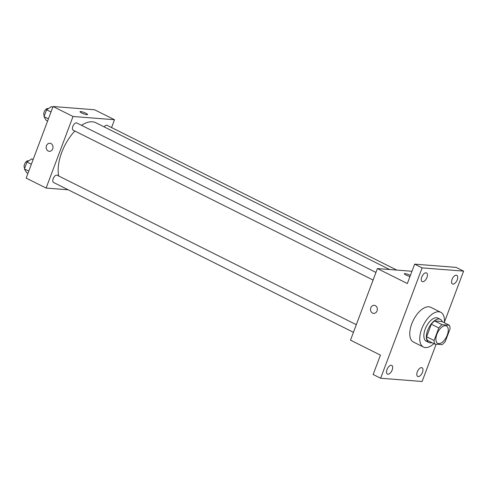 <?xml version="1.0" encoding="UTF-8"?>
<svg xmlns="http://www.w3.org/2000/svg" width="488" height="488" viewBox="0 0 488 488"><rect width="100%" height="100%" fill="white"/><g stroke="black" fill="none" stroke-linecap="round" stroke-linejoin="round"><path stroke-width="0.73" d="M438.712 343.607A9.705 4.923 -63.5 0 1 437.736 343.339A9.705 4.923 -63.5 0 1 437.675 332.456A9.705 4.923 -63.5 0 1 446.416 325.972A9.705 4.923 -63.5 0 1 446.898 335.97A9.705 4.923 -63.5 0 1 438.712 343.607M445.337 341.374L450.052 328.82A12.529 6.35 -63.5 0 0 449.356 325.246L442.085 324.679A12.529 6.35 -63.5 0 0 438.822 327.942L434.1 340.496A12.529 6.35 -63.5 0 0 434.796 344.064L442.073 344.638A12.529 6.35 -63.5 0 0 445.337 341.374M438.822 327.942L431.337 324.203L426.616 336.757L434.1 340.496M426.616 336.757A12.529 6.35 -63.5 0 0 427.311 340.325L434.796 344.064M431.337 324.203A12.529 6.35 -63.5 0 1 434.601 320.939L442.085 324.679M449.356 325.246L441.872 321.507L434.601 320.939M442.348 321.745A12.944 6.564 116.5 0 0 440.377 319.341A12.944 6.564 116.5 0 0 427.677 330.376A12.944 6.564 116.5 0 0 428.806 342.497A12.944 6.564 116.5 0 0 431.91 342.625M428.806 342.497L426.311 341.252A12.944 6.564 -63.5 0 1 425.182 329.132A12.944 6.564 -63.5 0 1 437.882 318.097L440.377 319.341M433.917 343.625A19.416 9.839 -63.5 0 1 425.371 347.566A19.416 9.839 -63.5 0 1 423.419 347.035A19.416 9.839 -63.5 0 1 423.291 325.27A19.416 9.839 -63.5 0 1 440.774 312.308A19.416 9.839 -63.5 0 1 444.348 322.745M423.419 347.035L413.44 342.051A19.416 9.839 -63.5 0 1 413.312 320.287A19.416 9.839 -63.5 0 1 430.794 307.318L440.774 312.308M457.232 279.844A4.856 2.458 -63.5 0 1 452.467 283.979A4.856 2.458 -63.5 0 1 452.437 278.538A4.856 2.458 -63.5 0 1 456.805 275.299A4.856 2.458 -63.5 0 1 457.232 279.844M422.474 372.307A4.856 2.458 -63.5 0 1 417.71 376.443A4.856 2.458 -63.5 0 1 417.679 371.002A4.856 2.458 -63.5 0 1 422.053 367.763A4.856 2.458 -63.5 0 1 422.474 372.307M392.193 369.935A4.856 2.458 -63.5 0 1 387.429 374.076A4.856 2.458 -63.5 0 1 387.399 368.635A4.856 2.458 -63.5 0 1 391.766 365.39A4.856 2.458 -63.5 0 1 392.193 369.935M426.945 277.471A4.856 2.458 -63.5 0 1 422.187 281.606A4.856 2.458 -63.5 0 1 422.15 276.165A4.856 2.458 -63.5 0 1 426.524 272.926A4.856 2.458 -63.5 0 1 426.945 277.471M444.397 322.22L463.6 271.127L422.12 267.881L380.634 378.243L422.12 381.488L436.144 344.174M411.951 271.273L377.407 268.571L350.5 340.154L380.439 355.118L373.149 374.503L380.634 378.243M463.6 271.127L456.115 267.387L414.635 264.142L422.12 267.881M414.635 264.142L407.346 283.528L377.407 268.571M373.619 313.381A4.044 3.416 94.5 0 1 372.533 313.076A4.044 3.416 94.5 0 1 370.624 308.422A4.044 3.416 94.5 0 1 374.247 305.317A4.044 3.416 94.5 0 1 377.334 309.618A4.044 3.416 94.5 0 1 373.619 313.381A4.044 3.416 94.5 0 1 372.533 313.076A4.044 3.416 94.5 0 1 370.624 308.422A4.044 3.416 94.5 0 1 374.247 305.317M409.987 276.507A4.044 0.701 -159.4 0 1 406.108 275.079A4.044 0.701 -159.4 0 1 404.339 273.756A4.044 0.701 -159.4 0 1 406.541 273.921A4.044 0.701 -159.4 0 1 410.396 275.403A4.044 0.701 -159.4 0 0 406.541 273.927A4.044 0.701 -159.4 0 0 404.339 273.756M58.719 176.009A34.813 17.647 -63.5 0 1 74.853 131.034M81.526 125.331A34.813 17.647 -63.5 0 1 95.874 122.756L389.613 269.522M373.088 280.051L73.182 130.204A4.044 2.05 -63.5 0 1 73.157 125.666A4.044 2.05 -63.5 0 1 76.799 122.97L375.949 272.438M353.446 332.31L53.54 182.463A4.044 2.05 -63.5 0 1 53.515 177.925A4.044 2.05 -63.5 0 1 57.157 175.222L356.307 324.697M104.145 126.886A4.044 2.05 -63.5 0 1 107.079 125.337L396.775 270.084M111.557 127.575L114.503 119.731L73.023 116.486L46.116 188.069L68.228 189.801M114.503 119.731L94.544 109.757L53.064 106.512L73.023 116.486M53.064 106.512L26.157 178.096L46.116 188.069M49.276 151.323A4.044 3.416 94.5 0 1 48.19 151.018A4.044 3.416 94.5 0 1 46.281 146.363A4.044 3.416 94.5 0 1 49.904 143.258A4.044 3.416 94.5 0 1 52.997 147.559A4.044 3.416 94.5 0 1 49.276 151.323A4.044 3.416 94.5 0 1 48.19 151.018A4.044 3.416 94.5 0 1 46.287 146.363A4.044 3.416 94.5 0 1 49.904 143.258M86.901 114.68A4.044 0.701 -159.4 0 1 82.533 113.375A4.044 0.701 -159.4 0 1 80.002 111.697A4.044 0.701 -159.4 0 1 84.034 112.466A4.044 0.701 -159.4 0 1 87.572 114.546A4.044 0.701 -159.4 0 1 86.901 114.68M79.995 111.697A4.044 0.701 -159.4 0 1 84.034 112.466A4.044 0.701 -159.4 0 1 87.572 114.546M33.123 159.558L31.738 158.868L26.986 162.04L24.4 168.927L26.559 172.642L27.944 173.331M26.986 162.04L31.366 164.23M24.4 168.927L28.78 171.117M24.729 168.055A4.044 2.05 -63.5 0 1 24.888 163.468A4.044 2.05 -63.5 0 1 28.463 160.887L28.603 160.961M52.765 107.299L51.38 106.61L46.635 109.782L44.042 116.669L46.207 120.383L47.586 121.079M46.635 109.782L51.014 111.972M44.042 116.669L48.422 118.858M44.371 115.796A4.044 2.05 -63.5 0 1 44.53 111.209A4.044 2.05 -63.5 0 1 48.105 108.629L48.245 108.702"/></g></svg>
